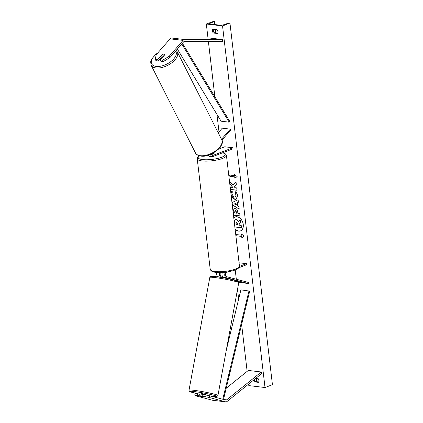 <?xml version="1.0" encoding="UTF-8"?>
<svg xmlns="http://www.w3.org/2000/svg" width="423" height="423" viewBox="0 0 423 423"><rect width="100%" height="100%" fill="white"/><g stroke="black" fill="none" stroke-linecap="round" stroke-linejoin="round"><path stroke-width="0.63" d="M226.85 278.308L223.635 277.435A3.315 2.237 96.8 0 1 222.435 272.444M225.565 272.153A3.315 2.237 96.8 0 0 224.782 275.489A3.315 2.237 96.8 0 0 226.39 277.763L248.486 283.59L238.709 282.183M228.425 271.73L226.739 272.38A2.21 1.491 96.8 0 0 225.485 274.606A2.21 1.491 96.8 0 0 226.591 276.679L248.687 282.506L248.486 283.59M216.835 272.46A3.315 2.237 96.8 0 0 218.284 276.795L220.029 277.255M219.669 272.544A3.315 2.237 -83.2 0 0 221.039 277.123L222.509 277.509M222.398 276.346L221.24 276.039A2.21 1.491 -83.2 0 1 220.536 272.528M239.053 262.794L246.477 263.677L246.598 264.745L238.879 267.711M246.477 263.677L239.439 266.384M197.123 395.436L194.744 395.156L195.061 393.416L197.441 393.702L197.123 395.436L204.938 397.139L199.714 395.748L202.094 396.028L202.416 394.294L200.037 394.014L199.714 395.748M202.416 394.294L209.57 395.78L209.248 397.514L225.528 401.808A3.537 2.385 96.8 0 0 225.75 401.85A3.537 2.385 96.8 0 0 226.564 401.739A3.537 2.385 96.8 0 0 227.167 401.39L261.774 373.514L261.277 371.986L248.306 370.442L226.205 388.24M209.57 395.78L225.845 400.073A1.766 1.195 96.8 0 0 225.956 400.095A1.766 1.195 96.8 0 0 226.368 400.042A1.766 1.195 96.8 0 0 226.665 399.862L261.277 371.986M194.744 395.156L196.283 395.965L212.558 400.264A3.537 2.385 96.8 0 0 212.78 400.301L225.75 401.85M197.441 393.702L199.968 394.368M209.248 397.514L202.094 396.028M162.194 54.646L162.125 54.519A2.21 1.147 153.2 0 1 163.918 54.107A2.21 1.147 153.2 0 1 164.653 54.525A2.21 1.147 153.2 0 1 164.721 54.826L160.264 59.923L162.644 60.209L163.326 61.557L160.946 61.272L160.264 59.923M163.326 61.557L169.845 57.644L169.163 56.296L183.069 40.391A3.537 2.385 -83.2 0 1 184.037 39.688A3.537 2.385 -83.2 0 1 184.661 39.566L222.546 39.566L209.575 38.017L171.696 38.022A3.537 2.385 -83.2 0 0 171.066 38.139A3.537 2.385 -83.2 0 0 170.104 38.847L156.198 54.747L155.294 59.331L157.673 59.611L162.125 54.519M169.845 57.644L183.751 41.74A1.766 1.195 -83.2 0 1 184.238 41.391A1.766 1.195 -83.2 0 1 184.55 41.327L222.429 41.327L222.546 39.566M155.294 59.331L155.976 60.679L158.355 60.965L161.269 57.628M158.355 60.965L157.673 59.611M169.163 56.296L162.644 60.209M211.289 154.014A2.21 1.491 -83.2 0 0 212.483 155.463A2.21 1.491 -83.2 0 0 212.996 155.394L232.856 147.754L232.983 148.817L213.123 156.457A3.315 2.237 -83.2 0 1 212.351 156.558A3.315 2.237 -83.2 0 1 210.554 154.337M212.351 156.558L209.597 156.23A3.315 2.237 -83.2 0 1 208.206 155.199M221.901 140.135L230.768 129.988L230.345 129.147L222.239 128.18L218.215 132.78M221.493 139.267L230.345 129.147M232.856 147.754L224.75 146.786L218.368 149.245M211.548 154.564L213.657 153.671A2.21 0.55 -6.7 0 0 212.642 153.348A2.21 0.55 173.3 0 1 213.657 153.681A2.21 0.55 173.3 0 1 213.652 153.755L211.468 154.596M208.454 155.558L207.772 155.817A3.315 2.237 96.8 0 1 207.006 155.923L205.906 155.791M206.361 155.696A3.315 2.237 96.8 0 0 207.006 155.923M209.507 156.214L209.517 156.325A2.21 0.55 -6.7 0 0 212.24 156.547M202.866 396.6L204.214 397.123L200.597 396.33L202.871 396.578M200.999 394.125L201.11 393.517L201.834 393.538L205.462 394.321L205.351 394.902M224.787 277.737L226.686 278.434M222.651 276.742L222.482 277.662M200.597 396.33L200.655 395.997M235.103 229.176A7.455 5.187 -111 0 0 240.486 230.889A7.455 5.187 -111 0 0 243.278 224.587A7.455 5.187 -111 0 0 235.135 216.973A7.455 5.187 -111 0 0 233.776 217.882M235.077 228.933A7.455 5.187 -111 0 0 240.56 230.863M217.068 29.684A2.765 1.925 69 0 1 217.914 31.672A2.765 1.925 69 0 1 217.517 33.512L213.303 33.01A2.765 1.925 69 0 1 212.854 29.182L217.068 29.684M253.493 380.187A2.765 1.925 -111 0 0 254.281 381.847L258.495 382.35A2.765 1.925 -111 0 0 258.892 380.51A2.765 1.925 -111 0 0 258.046 378.522L255.878 378.262M230.926 193.639L231.91 191.069L233.163 192.973L232.624 194.739C232.872 196.023 233.522 196.769 234.575 196.975L235.273 196.901L236.087 195.151L235.072 193.137L235.828 191.482L237.737 195.421L236.071 199.275L234.876 199.407L231.132 195.357M234.966 208.248L234.987 208.248C236.547 208.597 237.467 209.908 237.747 212.187L237.885 213.356L239.741 213.578L240.015 215.931L233.533 215.159L233.105 211.516L234.152 208.333L234.966 208.248M232.735 184.967L229.567 181.409L229.895 184.206L232.872 187.447L230.239 187.135L230.519 189.493L237.002 190.265L236.721 187.907L235.045 187.712L234.215 186.76L236.372 184.909L236.039 182.075L232.735 184.967L236.045 182.139M222.54 25.935L206.334 24L214.086 21.192L214.202 21.51L209.914 23.402A1.877 0.465 -6.7 0 0 209.533 23.741A1.877 0.465 -6.7 0 0 210.141 24.005L220.515 25.243A1.877 0.465 -6.7 0 0 223.032 24.968L228.283 23.191L229.953 23.085L222.54 25.935L265.02 387.531L248.809 385.596L248.634 384.095M206.334 24L207.979 38.017M208.37 41.327L214.889 96.851M216.951 114.395L219.003 131.881M220.711 146.411L220.928 148.262M235.225 269.948L236.314 279.243M237.509 289.395L238.651 299.114M241.628 324.473L247.143 371.378M241.681 236.473L241.829 237.747L244.134 236.134L241.38 233.919L241.533 235.199L236.669 234.617L236.817 235.891L241.829 236.415L236.817 235.891M234.384 174.361L237.134 176.576L234.834 178.194L234.686 176.914L229.821 176.333L229.673 175.059L234.532 175.64L234.384 174.361M237.329 202.712L237.715 206.012L238.937 206.747L239.222 209.179L232.312 204.806L232.042 202.548L238.112 199.719L238.408 202.236L237.329 202.712M254.329 379.51A2.765 1.925 -111 0 0 255.175 381.504L258.733 381.927M217.755 33.094L214.191 32.671A2.765 1.925 69 0 1 213.509 29.261M229.953 23.085L272.433 384.681L265.02 387.531M255.175 381.504L254.281 381.847M214.191 32.671L213.303 33.01M235.447 219.733L236.33 219.622L238.403 221.673L240.428 219.907L240.75 222.635L238.984 224.121L239.106 225.158L241.073 225.39L241.348 227.754L234.855 226.977L234.379 222.947L234.76 220.256L236.351 219.627L238.551 221.615M240.75 222.635L239.132 224.063L239.254 225.099L241.221 225.332L241.348 227.754M240.899 222.583L240.428 219.907M235.209 216.946A7.455 5.187 -111 0 0 233.787 217.972M236.965 235.833L236.827 234.633M241.554 234.056L241.533 235.199M241.829 236.415L241.972 237.647M234.977 178.094L234.686 176.914M234.834 176.856L229.821 176.333M229.826 175.08L229.969 176.28M234.554 174.498L234.532 175.64M230.398 187.156L230.667 189.435L236.991 190.191M229.747 181.61L230.043 184.148L232.872 187.447M236.478 213.187L236.494 212.013L235.474 210.559L234.633 211.875L234.765 212.981L236.478 213.187L236.346 212.066L235.088 210.622M235.474 210.559L235.162 210.591M240.005 215.857L233.533 215.159M233.681 215.101L233.253 211.458L234.226 208.306M236.145 199.249L235.024 199.349C232.936 198.895 231.635 197.266 231.127 194.464C230.979 192.772 231.291 191.624 232.058 191.016M235.347 196.869L236.235 195.098L235.072 193.137M235.22 193.084L235.912 191.561M236.24 205.118L236.018 203.225L234.294 203.949L236.388 205.06L236.018 203.225M239.201 209.015L232.312 204.806M232.46 204.748L232.042 202.548M232.19 202.49L238.112 199.73M236.573 222.07L235.955 223.254L236.134 224.803L237.694 224.988L237.509 223.429L236.293 222.096M236.721 222.012L236.103 223.196L236.283 224.745L237.684 224.909M163.918 54.107A2.21 1.147 -26.8 0 0 162.432 54.377L160.661 56.396A2.21 1.147 -26.8 0 0 160.708 56.518A2.21 1.147 -26.8 0 0 161.443 56.936A2.21 1.147 -26.8 0 0 162.934 56.666L164.7 54.646A2.21 1.147 -26.8 0 0 164.653 54.525A2.21 1.147 -26.8 0 0 163.918 54.107M223.497 399.455L249.697 291.109L240.888 289.866L226.3 350.191M214.932 397.192L215.085 396.547M222.768 399.259L248.994 290.834M182.419 43.268L229.758 121.385L229.176 122.162L221.07 121.195L177.359 49.052M181.8 43.976L229.176 122.162M226.39 277.763L223.635 277.435M221.039 277.123L218.284 276.795M226.665 399.862L223.725 399.513M225.528 401.808L212.558 400.264M183.069 40.391L170.104 38.847M184.661 39.566L171.696 38.022M212.996 155.394L212.002 155.273M239.434 266.025C240.005 267.119 238.593 268.431 235.199 269.959C230.72 271.561 225.554 272.423 219.696 272.544C216.867 272.645 214.302 272.285 212.002 271.466L210.231 269.451A14.699 3.643 -6.7 0 0 219.743 271.735A14.699 3.643 -6.7 0 0 235.611 269.023A14.699 3.643 -6.7 0 0 239.434 266.025L226.437 155.415A14.699 3.643 173.3 0 1 222.62 158.419A14.699 3.643 173.3 0 1 206.752 161.126A14.699 3.643 173.3 0 1 197.24 158.847L197.451 157.684L199.476 155.828M199.651 155.87A13.594 3.368 -6.7 0 0 204.045 159.704A13.594 3.368 -6.7 0 0 221.684 157.256A13.594 3.368 -6.7 0 0 222.519 152.846M210.728 396.087A13.594 0.946 -169.6 0 0 212.198 396.272A13.594 0.946 -169.6 0 0 213.255 395.108A13.594 0.946 -169.6 0 0 194.374 391.571A13.594 0.946 -169.6 0 0 197.351 393.691M193.85 390.292A14.699 1.02 10.4 0 1 209.475 392.988A14.699 1.02 10.4 0 1 217.94 395.5L238.736 282.733A14.699 1.02 -169.6 0 0 230.271 280.216A14.699 1.02 -169.6 0 0 214.646 277.525A14.699 1.02 -169.6 0 0 209.824 277.398L189.028 390.17A14.699 1.02 10.4 0 1 193.85 390.292M215.571 276.631A13.594 0.946 10.4 0 1 233.047 279.815A13.594 0.946 10.4 0 1 235.886 281.575M197.641 393.755A13.594 0.946 -169.6 0 0 199.994 394.247M209.914 23.402L209.982 23.984M214.202 21.51L214.561 24.534M215.138 29.457L215.534 32.83M256.116 378.289L256.512 381.662M175.603 51.061A13.594 7.048 153.2 0 1 171.188 61.33A13.594 7.048 153.2 0 1 156.177 66.422A13.594 7.048 153.2 0 1 157.451 53.314M157.89 52.812L155.96 54.218L151.799 58.871L150.667 61.795L151.096 65.19A14.699 7.625 -26.8 0 0 155.987 67.971A14.699 7.625 -26.8 0 0 171.733 62.837A14.699 7.625 -26.8 0 0 177.337 51.923L221.684 139.643A14.699 7.625 153.2 0 1 216.084 150.551A14.699 7.625 153.2 0 1 200.333 155.69A14.699 7.625 153.2 0 1 195.447 152.909C195.923 154.39 197.715 155.447 200.825 156.076C210.86 157.964 226.019 144.952 221.684 139.643M210.231 269.451L197.24 158.847M222.672 152.782L224.671 153.401L225.956 154.332L226.437 155.415M210.76 396.092L212.267 396.282C216.957 396.8 216.92 396.457 216.946 396.483L217.94 395.5M209.824 277.398L210.818 276.415C210.844 276.441 210.807 276.103 215.503 276.616C220.97 277.314 226.622 278.329 232.46 279.672L237.858 281.279C238.286 281.237 238.583 281.723 238.736 282.733M199.989 394.252L197.71 393.771M197.319 393.686L189.906 391.619L189.224 391.064L189.028 390.17M214.403 21.33L214.784 24.56M215.36 29.483L215.756 32.857M256.343 378.315L256.74 381.694M151.096 65.19L195.447 152.909M160.708 56.518L161.639 58.353M176.158 50.427L177.337 51.923"/></g></svg>
